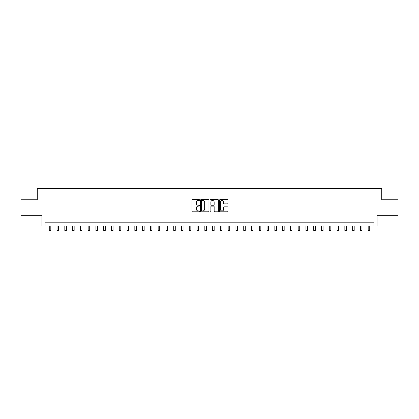 <?xml version="1.0" encoding="UTF-8"?>
<svg xmlns="http://www.w3.org/2000/svg" width="419" height="419" viewBox="0 0 419 419"><rect width="100%" height="100%" fill="white"/><g stroke="black" fill="none" stroke-linecap="round" stroke-linejoin="round"><path stroke-width="0.63" d="M199.544 200.01A0.429 0.429 0 0 0 199.114 199.58L192.625 199.58A0.613 0.613 0 0 0 192.017 200.193L192.017 211.186A0.613 0.613 0 0 0 192.625 211.794L199.114 211.794A0.429 0.429 0 0 0 199.544 211.37A0.429 0.429 0 0 0 199.114 210.94L198.276 210.94A1.954 1.954 0 0 1 196.322 208.987L196.322 208.07A1.954 1.954 0 0 1 198.276 206.117L199.114 206.117A0.429 0.429 0 0 0 199.544 205.687A0.429 0.429 0 0 0 199.114 205.263L198.276 205.263A1.954 1.954 0 0 1 196.322 203.304L196.322 202.393A1.954 1.954 0 0 1 198.276 200.434L199.114 200.434A0.429 0.429 0 0 0 199.544 200.01M227.349 203.885A0.613 0.613 0 0 0 227.962 203.278L227.962 200.193A0.613 0.613 0 0 0 227.349 199.58L220.143 199.58A0.613 0.613 0 0 0 219.535 200.193L219.535 211.186A0.613 0.613 0 0 0 220.143 211.794L227.349 211.794A0.613 0.613 0 0 0 227.962 211.186L227.962 207.457A0.613 0.613 0 0 0 227.349 206.85L224.265 206.85A0.613 0.613 0 0 0 223.657 207.457L223.657 209.306A1.634 1.634 0 0 1 222.023 210.94A1.634 1.634 0 0 1 220.389 209.306L220.389 202.068A1.634 1.634 0 0 1 222.023 200.434A1.634 1.634 0 0 1 223.657 202.068L223.657 203.278A0.613 0.613 0 0 0 224.265 203.885L227.349 203.885M373.937 225.914L377.048 225.914L377.048 215.335L398.05 215.335L398.05 199.779L381.714 199.779L381.714 188.576L37.286 188.576L37.286 199.779L20.95 199.779L20.95 215.335L41.952 215.335L41.952 225.914L373.937 225.914L373.937 222.803L45.063 222.803L45.063 225.914M208.966 200.193A0.613 0.613 0 0 0 208.353 199.58L201.146 199.58A0.613 0.613 0 0 0 200.539 200.193L200.539 211.186A0.613 0.613 0 0 0 201.146 211.794L208.353 211.794A0.613 0.613 0 0 0 208.966 211.186L208.966 200.193M210.647 199.58L217.854 199.58A0.613 0.613 0 0 1 218.461 200.193L218.461 211.186A0.613 0.613 0 0 1 217.854 211.794L214.769 211.794A0.613 0.613 0 0 1 214.156 211.186L214.156 206.729A0.613 0.613 0 0 0 213.549 206.117L211.501 206.117A0.613 0.613 0 0 0 210.888 206.729L210.888 211.37A0.429 0.429 0 0 1 210.464 211.794A0.429 0.429 0 0 1 210.034 211.37L210.034 200.193A0.613 0.613 0 0 1 210.647 199.58M201.817 200.434A0.429 0.429 0 0 0 201.392 200.863L201.392 210.516A0.429 0.429 0 0 0 201.817 210.94L202.707 210.94A1.954 1.954 0 0 0 204.661 208.987L204.661 202.393A1.954 1.954 0 0 0 202.707 200.434L201.817 200.434M214.156 202.099A1.634 1.634 0 0 0 212.522 200.465A1.634 1.634 0 0 0 210.888 202.099L210.888 204.65A0.613 0.613 0 0 0 211.501 205.263L213.549 205.263A0.613 0.613 0 0 0 214.156 204.65L214.156 202.099M49.264 225.914L49.264 230.424L50.819 230.424L50.819 225.914M57.042 225.914L57.042 230.424L58.597 230.424L58.597 225.914M64.819 225.914L64.819 230.424L66.375 230.424L66.375 225.914M72.597 225.914L72.597 230.424L74.153 230.424L74.153 225.914M80.38 225.914L80.38 230.424L81.935 230.424L81.935 225.914M88.158 225.914L88.158 230.424L89.713 230.424L89.713 225.914M95.935 225.914L95.935 230.424L97.491 230.424L97.491 225.914M103.713 225.914L103.713 230.424L105.269 230.424L105.269 225.914M111.491 225.914L111.491 230.424L113.046 230.424L113.046 225.914M119.268 225.914L119.268 230.424L120.824 230.424L120.824 225.914M127.046 225.914L127.046 230.424L128.602 230.424L128.602 225.914M134.829 225.914L134.829 230.424L136.385 230.424L136.385 225.914M142.607 225.914L142.607 230.424L144.162 230.424L144.162 225.914M150.384 225.914L150.384 230.424L151.94 230.424L151.94 225.914M158.162 225.914L158.162 230.424L159.718 230.424L159.718 225.914M165.94 225.914L165.94 230.424L167.495 230.424L167.495 225.914M173.717 225.914L173.717 230.424L175.273 230.424L175.273 225.914M181.495 225.914L181.495 230.424L183.051 230.424L183.051 225.914M189.278 225.914L189.278 230.424L190.834 230.424L190.834 225.914M197.056 225.914L197.056 230.424L198.611 230.424L198.611 225.914M204.833 225.914L204.833 230.424L206.389 230.424L206.389 225.914M212.611 225.914L212.611 230.424L214.167 230.424L214.167 225.914M220.389 225.914L220.389 230.424L221.944 230.424L221.944 225.914M228.166 225.914L228.166 230.424L229.722 230.424L229.722 225.914M235.949 225.914L235.949 230.424L237.505 230.424L237.505 225.914M243.727 225.914L243.727 230.424L245.283 230.424L245.283 225.914M251.505 225.914L251.505 230.424L253.06 230.424L253.06 225.914M259.282 225.914L259.282 230.424L260.838 230.424L260.838 225.914M267.06 225.914L267.06 230.424L268.616 230.424L268.616 225.914M274.838 225.914L274.838 230.424L276.393 230.424L276.393 225.914M282.616 225.914L282.616 230.424L284.171 230.424L284.171 225.914M290.398 225.914L290.398 230.424L291.954 230.424L291.954 225.914M298.176 225.914L298.176 230.424L299.732 230.424L299.732 225.914M305.954 225.914L305.954 230.424L307.509 230.424L307.509 225.914M313.731 225.914L313.731 230.424L315.287 230.424L315.287 225.914M321.509 225.914L321.509 230.424L323.065 230.424L323.065 225.914M329.287 225.914L329.287 230.424L330.842 230.424L330.842 225.914M337.065 225.914L337.065 230.424L338.62 230.424L338.62 225.914M344.847 225.914L344.847 230.424L346.403 230.424L346.403 225.914M352.625 225.914L352.625 230.424L354.181 230.424L354.181 225.914M360.403 225.914L360.403 230.424L361.958 230.424L361.958 225.914M368.181 225.914L368.181 230.424L369.736 230.424L369.736 225.914"/></g></svg>
